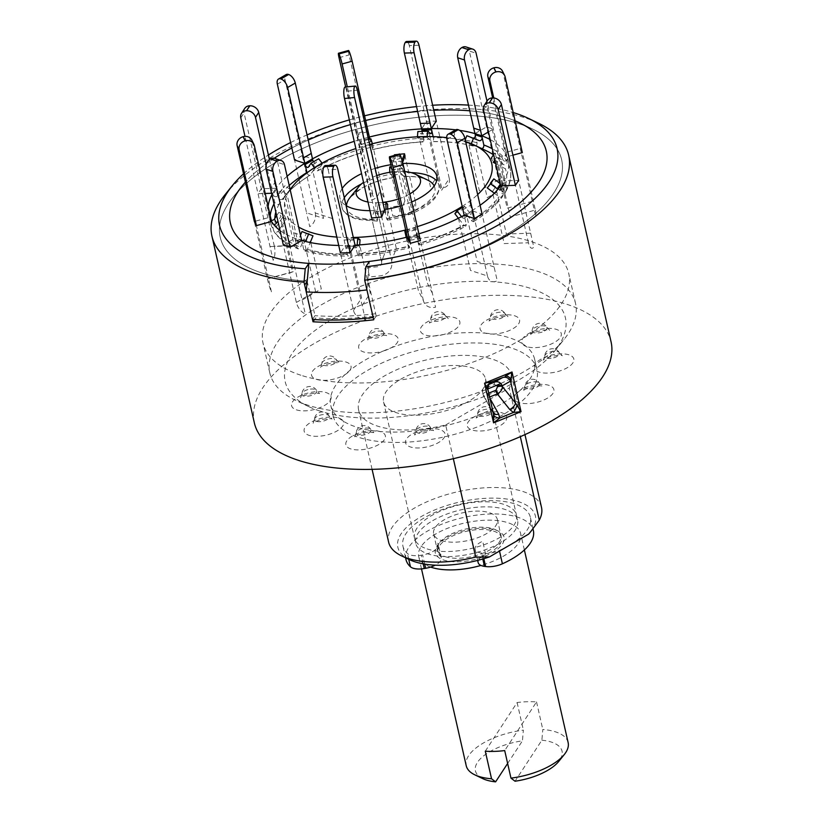 <?xml version="1.0" encoding="UTF-8"?>
<svg xmlns="http://www.w3.org/2000/svg" width="823" height="823" viewBox="0 0 823 823"><rect width="100%" height="100%" fill="white"/><g stroke="black" fill="none" stroke-linecap="round" stroke-linejoin="round"><path stroke-width="0.62" stroke-dasharray="4.12 3.09" d="M274.213 158.273A161.997 69.996 -12.8 0 0 245.408 182.12A161.997 69.996 167.2 0 1 274.213 158.273M307.133 281.332L307.144 281.219A175.062 75.644 167.2 0 1 233.074 197.232A175.062 75.644 167.2 0 1 277.269 161.514A175.062 75.644 167.2 0 1 532.759 129.139A175.062 75.644 167.2 0 1 504.612 235.532A175.062 75.644 167.2 0 1 367.84 279.244L366.924 289.933M290.169 189.671A106.044 45.821 -12.8 0 0 298.667 227.076M336.823 237.075A106.044 45.821 -12.8 0 0 353.314 237.477M405.688 229.967A106.044 45.821 -12.8 0 0 417.261 226.654M306.917 172.521C307.874 174.918 308.964 175.772 310.189 175.083L312.822 171.163L316.639 168.828L320.497 166.709L317.585 170.886C330.918 163.602 345.938 157.491 362.624 152.533L362.634 149.539L372.675 146.782L372.665 149.776C389.67 145.476 406.439 142.863 422.981 141.947L419.679 139.468L429.39 139.159L432.672 141.638C448.71 141.505 462.608 143.099 474.377 146.401L468.668 143.665L481.836 148.644M271.569 193.261L272.701 193.22L274.789 202.417C275.931 204.649 277.433 205.143 279.306 203.898L283.596 198.559L286.836 193.6L282.556 198.94C280.684 200.184 279.182 199.691 278.03 197.448L275.942 188.261L261.272 188.734L258.031 193.703L265.212 193.467M279.686 229L282.762 224.391L280.725 220.245L276.25 226.953C274.316 228.732 272.763 228.588 271.6 226.51L269.512 217.313L254.348 221.48L267.403 278.925A10.452 0.967 -105.4 0 0 271.528 292.258L256.395 225.625M268.144 206.408A122.802 53.063 -12.8 0 0 268.576 214.247A122.802 53.063 -12.8 0 0 269.512 217.313L271.549 221.459L273.637 230.646C274.81 232.734 276.353 232.878 278.297 231.098L279.162 229.792M280.015 230.45A122.802 53.063 -12.8 0 0 294.912 238.258L301.691 240.47L303.78 249.667L304.942 251.046L307.257 249.75L310.569 241.715L303.78 239.503L300.302 247.816L298.44 248.885L297.021 247.569L294.912 238.258L283.328 244.997L296.373 302.442A10.452 5.524 -120.2 0 0 305.251 313.841L290.108 247.209M338.726 245.449A122.802 53.063 -12.8 0 0 345.341 245.48L355.052 245.172L357.964 255.727L358.777 254.646L359.558 245.912L349.837 246.221L349.117 254.719L348.355 256.046L347.491 254.914L345.341 245.48L340.434 252.98L353.489 310.425A10.452 8.6 -146.8 0 0 365.289 319.303L350.145 252.671M406.171 237.322L418.331 290.385L423.434 300.745A10.452 9.372 153.7 0 0 435.552 307.185L420.419 240.542L417.333 234.288L419.421 243.474C419.802 245.47 419.627 245.419 418.917 243.33L416.592 235.841L406.562 238.598L408.877 246.087C409.597 248.176 409.761 248.227 409.381 246.231L407.292 237.045L407.755 239.76L406.778 237.178M458.401 218.239L470.509 270.458L487.473 275.983A10.452 7.633 108 0 0 497.226 280.715L482.093 214.083L471.836 210.739L473.935 219.967L473.276 221.737L471.569 220.821L466.404 214.217L458.74 218.671L464.11 225.502L465.777 226.14L466.332 224.895L464.45 216.439A2.613 1.379 59.8 0 1 464.069 218.146A2.613 1.379 59.8 0 1 461.919 217.118L461.528 216.624M376.769 175.618A32.889 14.207 -12.8 0 0 366.976 180.083A32.889 14.207 -12.8 0 0 363.54 182.315M368.004 202.005A32.889 14.207 -12.8 0 0 382.839 202.335M398.63 198.888A32.889 14.207 -12.8 0 0 409.689 193.991A32.889 14.207 -12.8 0 0 409.823 193.909M369.98 210.667A49.647 21.449 -12.8 0 0 374.486 210.554L377.294 221.13L377.634 211.665L387.705 210.657L387.582 219.936L386.707 218.98L384.557 209.556M342.193 188.539A49.647 21.449 -12.8 0 0 339.92 198.034A49.647 21.449 -12.8 0 0 346.072 205.616M297 247.456A122.802 53.063 -12.8 0 1 273.637 230.646L273.894 231.284C278.369 238.577 286.425 244.41 298.049 248.803M269.43 159.518L274.717 182.799L271.467 187.757L272.701 193.22A122.802 53.063 -12.8 0 0 271.899 194.691M270.232 215.595A122.802 53.063 -12.8 0 0 270.664 223.434L271.6 226.51A122.802 53.063 -12.8 0 1 270.664 223.434L268.576 214.247M421.901 130.168L423.701 138.099C423.999 140.682 423.66 141.926 422.683 141.844A118.347 51.139 -12.8 0 0 372.696 149.611L369.373 137.029L366.286 130.775L356.246 133.532L359.332 139.787L362.665 152.368A118.347 51.139 -12.8 0 0 317.853 170.628C316.629 171.318 315.538 170.464 314.581 168.057L312.493 158.87L302.247 155.537L294.572 159.991L306.588 212.838L323.552 218.362L312.822 171.163L314.859 168.149L314.479 167.655M366.842 131.927L358.098 134.334L359.332 139.787A122.802 53.063 -12.8 0 0 354.229 141.34M475.252 134.838L477.052 142.791C477.073 145.342 476.106 146.515 474.151 146.319A118.347 51.139 -12.8 0 0 432.394 141.525C433.371 141.607 433.711 140.363 433.412 137.78L433.155 136.649M459.553 130.353A122.802 53.063 -12.8 0 0 455.685 129.839M493.779 97.947L505.898 151.298L503.861 147.152L507.205 161.802C507.061 164.24 505.754 165.176 503.285 164.61L496.475 160.989L498.512 165.135L510.281 216.922L535.361 210.04L522.317 152.594L520.27 148.449L505.116 152.615A122.802 53.063 -12.8 0 0 490.199 139.571M495.662 163.623L505.322 168.746C507.801 169.322 509.108 168.386 509.242 165.948L507.153 156.751L512.914 155.177M499.468 180.35L502.709 175.392L505.867 191.461L504.674 192.345L503.038 192.222L495.641 186.811L492.391 191.78L504.16 243.567L528.438 242.785A10.452 3.848 88.1 0 0 533.777 247.013L518.634 180.371L503.964 180.854A122.802 53.063 -12.8 0 0 508.089 159.827A122.802 53.063 -12.8 0 0 507.153 156.751L507.441 157.995A2.613 2.346 -26.3 0 1 503.522 160.794L496.701 157.183L494.664 153.037L501.474 156.658A2.613 2.346 -26.3 0 0 505.394 153.85L507.153 156.751L505.898 151.298M494.345 193.251L499.52 197.067L501.166 197.355L502.472 196.646L502.853 195.257L501.001 187.047A2.613 2.15 33.2 0 1 498.008 189.249M462.917 209.742L470.581 205.277L471.836 210.739A122.802 53.063 -12.8 0 0 480.087 205.277M406.048 231.572L416.088 228.825L417.333 234.288A122.802 53.063 -12.8 0 0 418.886 233.825M466.26 224.391A122.802 53.063 -12.8 0 1 419.421 243.474C419.802 245.47 419.627 245.419 418.917 243.33A118.347 51.139 -12.8 0 0 463.73 225.07M358.9 253.865A118.347 51.139 -12.8 0 0 408.877 246.087C409.597 248.176 409.761 248.227 409.381 246.231A122.802 53.063 -12.8 0 1 357.141 254.358M402.9 163.479A49.647 21.449 -12.8 0 0 402.18 163.52L404.268 172.707C404.659 175.289 404.515 176.523 403.836 176.42L401.686 174.116L391.625 175.114L393.764 177.429C394.443 177.531 394.587 176.297 394.196 173.715L392.108 164.518A49.647 21.449 -12.8 0 0 390.863 164.713M375.123 168.386A49.647 21.449 -12.8 0 0 361.564 173.653M393.764 177.429L393.991 177.542C381.461 179.548 370.525 183.21 361.194 188.539L350.042 197.52A45.183 19.526 -12.8 0 1 361.451 188.302A45.183 19.526 -12.8 0 1 393.764 177.429M400.256 206.079A49.647 21.449 -12.8 0 0 411.654 201.974M404.042 176.534L403.836 176.42A45.183 19.526 -12.8 0 1 427.394 179.939C425.038 178.725 418.475 176.112 404.042 176.534M404.741 171.554A32.889 14.207 -12.8 0 0 392.489 171.894M377.634 211.665L386.224 249.472L381.563 261.652L371.636 217.992L381.563 261.652L386.224 249.472L377.634 211.665L377.541 205.133L375.802 203.24L375.936 211.676A2.634 0.658 -95.7 0 1 375.494 213.517A2.634 0.658 -95.7 0 1 374.763 212.128L347.296 91.199L357.357 90.201M374.486 210.554L371.636 217.992M415.461 202.036A13.065 11.316 -159.1 0 1 405.492 214.772L392.9 216.027L390.812 206.84L400.883 205.832A5.226 4.527 -159.1 0 0 404.875 200.74L400.215 212.92L391.625 175.114L389.783 173.128L399.855 172.13L401.686 174.116L410.8 214.217L415.461 202.036L405.019 156.082L394.958 157.08L392.108 164.518M402.18 163.52L402.612 162.368M462.166 206.429A106.044 45.821 -12.8 0 0 477.659 194.578M465.633 141.638A106.044 45.821 -12.8 0 0 446.704 137.667M369.692 144.447A106.044 45.821 -12.8 0 0 355.865 148.552M290.118 189.455L284.069 196.975C290.025 189.568 298.646 182.346 309.942 175.32L310.189 175.083A118.347 51.139 -12.8 0 0 284.069 196.975A118.347 51.139 -12.8 0 0 282.556 198.94M287.124 176.266A122.802 53.063 -12.8 0 0 275.942 188.261L276.23 189.496A2.613 2.15 -146.8 0 0 280.746 190.987L285.036 185.648L277.495 195.956A2.613 2.15 -146.8 0 1 272.979 194.454L272.701 193.22L275.942 188.261L274.717 182.799M515.105 120.847A161.997 69.996 -12.8 0 0 469.779 110.817A161.997 69.996 167.2 0 1 515.105 120.847M433.772 110.272A161.997 69.996 -12.8 0 0 417.642 111.465A161.997 69.996 167.2 0 1 433.772 110.272M365.618 120.497A161.997 69.996 -12.8 0 0 350.423 124.602A161.997 69.996 167.2 0 1 365.618 120.497M308.224 140.023A161.997 69.996 -12.8 0 0 291.846 147.975A161.997 69.996 167.2 0 1 308.224 140.023M427.147 136.556L427.086 137.328L429.39 139.159L441.159 190.946L449.276 178.529L436.231 121.084L426.52 121.403L421.613 128.902M488.461 131.917L493.337 129.077L486.558 126.865L474.964 133.604M307.205 281.219A175.062 75.644 167.2 0 1 307.144 281.219L314.972 315.682L312.493 319.478L314.972 315.682A175.062 75.644 -12.8 0 0 375.669 313.717L373.189 317.503M528.438 242.785L515.393 185.34M502.709 175.392L486.722 105.025A7.839 6.45 33.2 0 1 487.453 100.499M500.723 185.813L503.964 180.854L504.252 182.089A2.613 2.15 33.2 0 1 500.466 183.848L500.219 183.663M530.65 233.218L506.361 234.01L495.641 186.811L490.539 182.984L487.288 187.942M381.563 261.652A5.226 4.527 20.9 0 1 377.572 266.745L367.5 267.753L369.589 276.94L379.66 275.942A15.678 13.579 20.9 0 0 391.625 260.644L381.707 216.994M345.115 87.053A7.839 1.965 -95.7 0 1 347.296 91.199M384.506 209.68L384.835 211.13A2.634 0.658 -95.7 0 0 385.565 212.519A2.634 0.658 -95.7 0 0 386.008 210.667L385.987 209.33M387.674 209.042L396.295 248.464L391.625 260.644M382.88 202.54L375.802 203.24M387.602 204.125L377.541 205.133M399.855 172.13L399.752 165.979L391.337 166.812M389.783 173.128L389.773 172.285M402.025 160.248L401.706 161.092L391.635 162.09L394.166 155.485M398.003 154.426L399.834 154.24M391.635 162.09L392.489 165.834A2.634 0.658 -95.7 0 1 392.273 169.682A2.634 0.658 -95.7 0 1 392.057 169.569L389.691 166.976M401.706 161.092L402.55 164.837A2.634 0.658 -95.7 0 1 402.344 168.684A2.634 0.658 -95.7 0 1 402.128 168.561L392.057 169.569M399.752 165.979L402.128 168.561M404.875 200.74L394.433 154.786M535.361 210.04A10.452 0.967 74.6 0 1 535.413 215.081L503.048 72.619L505.085 76.765M502.544 71.22A7.839 7.037 -26.3 0 1 503.048 72.619M503.861 147.152L492.668 97.886M532.275 201.296L507.194 208.188L496.475 160.989L491.228 158.211L493.265 162.357M493.615 154.621L494.664 153.037M494.839 159.991L496.701 157.183M471.291 143.696L475.447 145.877L487.216 197.664L506.392 186.523A10.452 5.524 59.8 0 1 501.691 193.498L469.326 51.036L476.116 53.248M506.392 186.523L487 101.178M466.003 46.932A7.839 5.73 -72 0 1 469.326 51.036M474.058 138.12A2.613 1.913 -72 0 1 472.515 138.439A2.613 1.913 -72 0 1 472.34 138.367L466.857 135.713M498.563 179.712L479.387 190.854L468.668 143.665L464.45 141.618L465.201 139.766M471.229 143.83L464.45 141.618M449.276 178.529A10.452 8.6 33.2 0 1 441.653 188.035L409.288 45.574L419 45.265M406.603 41.469A7.839 2.891 -91.9 0 1 407.971 42.323M408.013 42.374A7.839 2.891 -91.9 0 1 409.288 45.574M422.045 131.382A2.613 0.967 -91.9 0 1 421.16 133.995A2.613 0.967 -91.9 0 1 420.872 133.892L417.878 131.515M438.525 174.25L430.398 186.667L419.679 139.468L417.374 137.647L417.436 136.813M427.086 137.328L417.374 137.647M372.387 143.747L384.444 198.569L379.331 188.22A10.452 9.372 -26.3 0 1 371.389 200.164L345.681 87.001M379.331 188.22L349.055 54.946A7.839 0.73 74.6 0 1 348.51 50.491M368.56 139.468L360.834 141.587L360.813 144.581L359.61 141.021L359.332 139.787L368.087 137.379M369.856 139.108L370.854 141.823L370.864 138.83M358.098 134.334L347.306 86.837M368.251 186.379L373.364 196.728L360.834 141.587M372.654 144.601L362.624 147.358M322.091 163.129L322.534 163.695L320.497 166.709L332.266 218.496L315.291 212.972L285.015 79.708A7.839 4.146 59.8 0 1 284.871 76.673M315.291 212.972A10.452 7.633 -72 0 1 309.715 226.623L306.588 212.838M284.892 76.59A7.839 4.146 59.8 0 1 286.167 74.584M313.542 161.75A2.613 1.379 -120.2 0 0 315.795 162.923A2.613 1.379 -120.2 0 0 316.042 162.676L318.686 158.757M322.534 163.695L314.859 168.149M270.037 246.55L294.315 245.758L283.596 198.559L290.138 189.485L286.836 193.6L298.605 245.388L274.326 246.18A10.452 3.848 -91.9 0 1 273.164 260.335L244.997 136.371M274.326 246.18L244.05 112.905A7.839 6.45 33.2 0 1 244.77 108.379M271.467 187.757L266.22 164.672M286.888 194.454L281.785 190.617M290.128 189.475L285.036 185.648M251.797 140.085A7.839 7.037 -26.3 0 1 252.291 141.484L254.338 145.63M276.662 215.677L278.915 212.293L280.962 216.439L277.886 221.048M252.291 141.484L269.79 218.558A2.613 2.346 153.7 0 0 271.251 220.132M271.549 221.459L271.837 222.694A2.613 2.346 153.7 0 0 273.596 224.36M268.401 278.472L293.482 271.58L282.762 224.391L286.198 219.227L280.962 216.439M267.403 278.925L292.484 272.032L280.725 220.245L284.161 215.081L278.915 212.293M284.161 215.081L286.198 219.227M274.368 158.314A7.839 5.73 -72 0 1 277.69 162.429L284.48 164.641M277.69 162.429L295.19 239.503A2.613 1.913 108 0 0 296.301 240.872A2.613 1.913 108 0 0 298.842 239.226L300.498 235.152M301.691 240.47L301.979 241.705A2.613 1.913 108 0 0 303.09 243.083A2.613 1.913 108 0 0 305.59 241.499M302.113 300.056L321.289 288.914L310.569 241.715M296.373 302.442L315.548 291.301L303.78 239.503L306.197 233.609L301.979 231.551M306.197 233.609L312.987 235.82M325.435 165.536A7.839 2.891 -91.9 0 1 326.803 166.39M326.844 166.452A7.839 2.891 -91.9 0 1 328.12 169.651L337.831 169.332M328.12 169.651L345.629 246.715A2.613 0.967 88.1 0 0 346.524 248.093A2.613 0.967 88.1 0 0 347.378 246.221L348.036 238.269L353.458 238.094M355.052 245.172L355.341 246.406A2.613 0.967 88.1 0 0 356.236 247.774A2.613 0.967 88.1 0 0 357.089 245.912L357.161 245.048M362.151 305.518L370.278 293.101L359.641 244.873M353.489 310.425L361.606 298.019L349.837 246.221L350.341 240.1L348.036 238.269M350.341 240.1L360.052 239.791M423.434 300.745L410.379 243.299M416.088 228.825L400.101 158.448A7.839 0.73 74.6 0 1 399.464 154.889M399.453 154.837A7.839 0.73 74.6 0 1 399.556 154.004M405.78 230.368L414.792 227.889L417.107 235.378L417.796 237.003L417.333 234.288L407.292 237.045M432.425 293.389L427.312 283.04L414.792 227.889M404.772 232.837L414.813 230.08M487.473 275.983L474.418 218.537M470.581 205.277L454.594 134.91A7.839 4.146 59.8 0 1 454.461 131.886M454.471 131.793A7.839 4.146 59.8 0 1 455.747 129.797M462.413 207.53L464.604 206.264L469.583 212.663A2.613 1.379 59.8 0 0 471.733 213.692A2.613 1.379 59.8 0 0 472.114 211.984L471.836 210.739L464.172 215.204M494.098 266.93L477.134 261.405L466.404 214.217L462.567 209.289L464.604 206.264M454.903 213.743L462.567 209.289M568.127 742.552A52.261 22.581 -12.8 0 0 555.515 731.842A52.261 22.581 -12.8 0 0 542.799 729.487L541.873 740.196L515.033 781.222M430.594 567.078A52.261 22.581 167.2 0 1 418.712 556.605A52.261 22.581 167.2 0 1 449.204 527.656A52.261 22.581 167.2 0 1 508.007 522.739A52.261 22.581 167.2 0 1 520.63 533.458A52.261 22.581 167.2 0 1 480.961 565.442M482.762 778.63A44.421 19.196 167.2 0 1 481.167 758.014A44.421 19.196 167.2 0 1 522.44 740.834L523.377 730.124A52.261 22.581 -12.8 0 0 466.219 765.709M541.873 740.196A44.421 19.196 167.2 0 1 558.796 761.357M495.549 529.991A35.276 15.246 167.2 0 1 492.576 552.49A35.276 15.246 167.2 0 1 443.782 560.072A35.276 15.246 167.2 0 1 446.766 537.573A35.276 15.246 167.2 0 1 495.549 529.991M485.282 751.193L517.111 702.544A52.261 22.581 167.2 0 1 536.534 701.916L504.705 750.566M507.637 763.466L522.44 740.834M517.111 702.544L523.377 730.124M536.534 701.916L542.799 729.487M441.529 540.577A32.663 14.114 -12.8 0 0 478.276 537.512A32.663 14.114 -12.8 0 0 497.339 519.416A32.663 14.114 -12.8 0 0 489.459 512.719A32.663 14.114 -12.8 0 0 452.701 515.784A32.663 14.114 -12.8 0 0 433.639 533.89A32.663 14.114 -12.8 0 0 441.529 540.577M445.181 556.667A32.663 14.114 -12.8 0 0 481.939 553.591A32.663 14.114 -12.8 0 0 500.991 535.495A32.663 14.114 -12.8 0 0 493.111 528.808A32.663 14.114 -12.8 0 0 456.354 531.874A32.663 14.114 -12.8 0 0 437.301 549.97A32.663 14.114 -12.8 0 0 445.181 556.667M427.147 548.941A52.261 22.581 -12.8 0 0 499.427 537.697A52.261 22.581 -12.8 0 0 503.841 504.365A52.261 22.581 -12.8 0 0 431.561 515.599A52.261 22.581 -12.8 0 0 427.147 548.941M500.785 383.467A156.771 67.743 -12.8 0 0 564.064 339.395A156.771 67.743 -12.8 0 0 575.555 303.502A156.771 67.743 -12.8 0 0 537.717 271.364A156.771 67.743 -12.8 0 0 361.297 286.095A156.771 67.743 -12.8 0 0 269.81 372.963A156.771 67.743 -12.8 0 0 295.683 400.369A156.771 67.743 -12.8 0 0 307.648 405.101A156.771 67.743 -12.8 0 0 487.813 388.919M300.858 375.226A156.771 67.743 167.2 0 1 263.021 343.088A156.771 67.743 167.2 0 1 354.507 256.22A156.771 67.743 167.2 0 1 530.928 241.489A156.771 67.743 167.2 0 1 568.775 273.627A156.771 67.743 167.2 0 1 477.289 360.495A156.771 67.743 167.2 0 1 300.858 375.226M319.849 411.016A143.706 62.095 167.2 0 1 308.882 406.675A143.706 62.095 167.2 0 1 338.85 315.518A143.706 62.095 167.2 0 1 530.742 288.42A143.706 62.095 167.2 0 1 554.887 350.783A143.706 62.095 167.2 0 1 319.849 411.016M478.142 562.593A15.678 6.769 167.2 0 1 485.724 554.548A32.663 14.114 -12.8 0 0 497.997 533.15A32.663 14.114 -12.8 0 0 455.993 534.518A32.663 14.114 -12.8 0 0 440.182 556.029A15.678 6.769 167.2 0 1 441.323 557.84A15.678 6.769 167.2 0 1 440.603 560.833A15.678 6.769 167.2 0 1 435.233 565.164M440.182 556.029L437.157 542.707A15.678 6.769 167.2 0 1 438.299 544.507A15.678 6.769 167.2 0 1 437.579 547.511A15.678 6.769 167.2 0 1 422.652 554.959L421.253 555.206A15.678 6.769 167.2 0 1 407.406 553.457A65.326 28.229 167.2 0 1 402.941 546.174A65.326 28.229 167.2 0 1 405.934 533.674A65.326 28.229 167.2 0 1 473.822 501.763A65.326 28.229 167.2 0 1 530.341 517.235A65.326 28.229 167.2 0 1 527.337 529.734A65.326 28.229 167.2 0 1 509.272 545.382M405.965 559.506A65.326 28.229 167.2 0 1 408.969 547.007A65.326 28.229 167.2 0 1 476.846 515.095A65.326 28.229 167.2 0 1 533.366 530.557M508.84 545.639A65.326 28.229 167.2 0 1 499.376 550.464A15.678 6.769 167.2 0 1 482.587 553.21L481.445 553.046A15.678 6.769 167.2 0 1 475.118 549.27A15.678 6.769 167.2 0 1 482.7 541.225L485.724 554.548M254.348 422.868A182.901 79.029 167.2 0 1 313.944 343.685A182.901 79.029 167.2 0 1 498.224 295.282A182.901 79.029 167.2 0 1 611.057 341.823M225.358 194.31A182.901 79.029 167.2 0 1 271.528 157.008A182.901 79.029 167.2 0 1 538.458 123.183M483.08 394.464L482.906 393.682L488.008 390.308L492.987 412.22A6.533 3.508 150.9 0 0 493.234 413.259L483.08 394.464L483.513 395.812L489.253 397.18L489.963 398.455M483.513 395.812L493.234 413.259A6.533 3.508 150.9 0 0 493.244 413.259A6.533 3.508 150.9 0 0 493.378 413.465M488.008 390.308A6.533 6.317 -123.4 0 1 490.364 382.716L486.568 385.359A3.92 1.265 -112.2 0 0 486.393 387.726L484.942 391.943L487.72 393.579A3.92 1.265 -112.2 0 0 489.253 397.18L489.644 397.025M482.906 393.682C482.103 390.287 483.07 387.643 485.807 385.73M502.925 414.782A104.511 45.162 167.2 0 1 397.622 442.435A104.511 45.162 167.2 0 1 333.14 415.841A104.511 45.162 167.2 0 1 367.192 370.597A104.511 45.162 167.2 0 1 472.495 342.934A104.511 45.162 167.2 0 1 536.977 369.537A104.511 45.162 167.2 0 1 502.925 414.782M500.569 404.443A104.511 45.162 167.2 0 1 482.432 413.537A104.511 45.162 167.2 0 1 474.295 416.85A104.511 45.162 167.2 0 1 431.015 428.742A104.511 45.162 167.2 0 1 421.932 430.151A104.511 45.162 167.2 0 1 380.041 431.509A104.511 45.162 167.2 0 1 372.459 430.645A104.511 45.162 167.2 0 1 343.181 421.109A104.511 45.162 167.2 0 1 339.127 418.187A104.511 45.162 167.2 0 1 330.795 405.502A104.511 45.162 167.2 0 1 330.311 400.328A104.511 45.162 167.2 0 1 330.867 396.141A104.511 45.162 167.2 0 1 344.878 374.722A104.511 45.162 167.2 0 1 349.898 370.391A104.511 45.162 167.2 0 1 364.836 360.258A104.511 45.162 167.2 0 1 382.973 351.164A20.236 8.744 -12.8 0 0 391.12 347.841A104.511 45.162 167.2 0 1 434.4 335.959A20.236 8.744 -12.8 0 0 443.484 334.539A104.511 45.162 167.2 0 1 485.364 333.181A20.236 8.744 -12.8 0 0 492.956 334.056A104.511 45.162 167.2 0 1 522.224 343.582A20.236 8.744 -12.8 0 0 526.288 346.504A104.511 45.162 167.2 0 1 534.621 359.198A104.511 45.162 167.2 0 1 535.094 364.373A20.236 8.744 -12.8 0 0 534.549 368.56A104.511 45.162 167.2 0 1 520.537 389.979A20.236 8.744 -12.8 0 0 515.517 394.31A104.511 45.162 167.2 0 1 500.569 404.443M541.513 507.441A78.38 33.866 -12.8 0 0 493.152 487.504A78.38 33.866 -12.8 0 0 414.175 508.244A78.38 33.866 -12.8 0 0 388.631 542.182M453.339 458.689L445.675 424.977A78.38 33.866 167.2 0 1 358.622 410.049A78.38 33.866 167.2 0 1 384.156 376.121A78.38 33.866 167.2 0 1 463.133 355.371A78.38 33.866 167.2 0 1 511.495 375.319A78.38 33.866 167.2 0 1 509.262 388.014L520.321 436.674M409.494 559.661A70.552 30.482 167.2 0 1 420.831 516.793A70.552 30.482 167.2 0 1 507.03 499.067A70.552 30.482 167.2 0 1 530.259 532.224M432.703 520.661A52.261 22.581 167.2 0 1 485.354 506.834A52.261 22.581 167.2 0 1 517.595 520.126A52.261 22.581 167.2 0 1 500.569 542.748A52.261 22.581 167.2 0 1 447.918 556.585A52.261 22.581 167.2 0 1 415.677 543.283A52.261 22.581 167.2 0 1 432.703 520.661M400.595 379.31A52.261 22.581 167.2 0 1 453.247 365.484A52.261 22.581 167.2 0 1 485.488 378.775A52.261 22.581 167.2 0 1 468.462 401.408A52.261 22.581 167.2 0 1 415.81 415.234A52.261 22.581 167.2 0 1 383.569 401.933A52.261 22.581 167.2 0 1 400.595 379.31M529.806 388.981A7.592 3.282 -12.8 0 0 539.219 385.143A7.592 3.282 -12.8 0 0 539.415 383.312L539.415 383.312A7.592 3.282 -12.8 0 0 534.518 381.769A7.592 3.282 -12.8 0 0 525.115 385.606A7.592 3.282 -12.8 0 0 524.724 386.645A7.592 3.282 -12.8 0 0 529.806 388.981M553.612 357.861A7.592 3.282 -12.8 0 0 559.414 352.851A7.592 3.282 -12.8 0 0 559.383 352.789L559.383 352.789A7.592 3.282 -12.8 0 0 550.649 351.843A7.592 3.282 -12.8 0 0 544.692 356.122L544.692 356.122A7.592 3.282 -12.8 0 0 544.847 356.853A7.592 3.282 -12.8 0 0 553.612 357.861M544.497 330.99A7.592 3.282 -12.8 0 0 546.832 327.328A7.592 3.282 -12.8 0 0 545.145 326.155A7.592 3.282 -12.8 0 0 534.641 327.78A7.592 3.282 -12.8 0 0 532.142 330.661A7.592 3.282 -12.8 0 0 534.004 332.626A7.592 3.282 -12.8 0 0 544.497 330.99M504.911 315.579A7.592 3.282 -12.8 0 0 505.106 313.748A7.592 3.282 -12.8 0 0 500.219 312.205A7.592 3.282 -12.8 0 0 490.806 316.032A7.592 3.282 -12.8 0 0 490.426 317.081A7.592 3.282 -12.8 0 0 495.497 319.417A7.592 3.282 -12.8 0 0 504.911 315.579M445.449 315.744A7.592 3.282 -12.8 0 0 445.418 315.682A7.592 3.282 -12.8 0 0 436.674 314.736A7.592 3.282 -12.8 0 0 430.727 319.015A7.592 3.282 -12.8 0 0 430.871 319.746A7.592 3.282 -12.8 0 0 439.647 320.754A7.592 3.282 -12.8 0 0 445.449 315.744M382.047 331.453A7.592 3.282 -12.8 0 0 371.543 333.078A7.592 3.282 -12.8 0 0 369.043 335.959A7.592 3.282 -12.8 0 0 370.906 337.924A7.592 3.282 -12.8 0 0 381.399 336.288A7.592 3.282 -12.8 0 0 383.734 332.626A7.592 3.282 -12.8 0 0 382.047 331.453M331.69 358.489A7.592 3.282 -12.8 0 0 322.277 362.315A7.592 3.282 -12.8 0 0 321.896 363.365A7.592 3.282 -12.8 0 0 326.978 365.7A7.592 3.282 -12.8 0 0 336.391 361.863A7.592 3.282 -12.8 0 0 336.586 360.021L336.586 360.021A7.592 3.282 -12.8 0 0 331.69 358.489M307.884 389.598A7.592 3.282 -12.8 0 0 301.928 393.888L301.928 393.888A7.592 3.282 -12.8 0 0 302.082 394.608A7.592 3.282 -12.8 0 0 310.847 395.616A7.592 3.282 -12.8 0 0 316.649 390.606A7.592 3.282 -12.8 0 0 316.618 390.544L316.618 390.544A7.592 3.282 -12.8 0 0 307.884 389.598M316.999 416.469A7.592 3.282 -12.8 0 0 314.489 419.349A7.592 3.282 -12.8 0 0 316.351 421.314A7.592 3.282 -12.8 0 0 326.854 419.679A7.592 3.282 -12.8 0 0 329.179 416.006A7.592 3.282 -12.8 0 0 327.492 414.833A7.592 3.282 -12.8 0 0 316.999 416.469M356.585 431.88A7.592 3.282 -12.8 0 0 356.205 432.929A7.592 3.282 -12.8 0 0 361.276 435.264A7.592 3.282 -12.8 0 0 370.689 431.427A7.592 3.282 -12.8 0 0 370.895 429.596A7.592 3.282 -12.8 0 0 365.998 428.053A7.592 3.282 -12.8 0 0 356.585 431.88M416.047 431.715A7.592 3.282 -12.8 0 0 424.822 432.723A7.592 3.282 -12.8 0 0 430.624 427.713A7.592 3.282 -12.8 0 0 430.594 427.651A7.592 3.282 -12.8 0 0 421.86 426.705A7.592 3.282 -12.8 0 0 415.903 430.985A7.592 3.282 -12.8 0 0 416.047 431.715M479.449 416.016A7.592 3.282 -12.8 0 0 489.952 414.381A7.592 3.282 -12.8 0 0 492.277 410.708A7.592 3.282 -12.8 0 0 490.59 409.535A7.592 3.282 -12.8 0 0 480.097 411.171A7.592 3.282 -12.8 0 0 477.587 414.051A7.592 3.282 -12.8 0 0 479.449 416.016M243.515 173.818A173.077 74.79 167.2 0 1 268.411 155.012M290.612 142.544A173.077 74.79 167.2 0 1 307.061 134.921M349.353 119.891A173.077 74.79 167.2 0 1 364.548 115.817M416.541 106.609A173.077 74.79 167.2 0 1 432.631 105.251M468.482 105.107A173.077 74.79 167.2 0 1 513.213 112.545M304.664 285.005L307.144 281.219A175.062 75.644 167.2 0 1 233.074 197.232A175.062 75.644 167.2 0 1 277.269 161.514A175.062 75.644 167.2 0 1 532.759 129.139A175.062 75.644 167.2 0 1 504.612 235.532A175.062 75.644 167.2 0 1 367.84 279.244L369.362 261.436M373.714 319.797L376.193 316.011A175.062 75.644 167.2 0 1 315.559 317.987L314.479 319.591M376.193 316.011L367.84 279.244M482.432 413.537A20.236 8.744 -12.8 0 0 474.295 416.85A20.236 8.744 -12.8 0 0 473.842 417.117A20.236 8.744 -12.8 0 0 472.124 430.028A20.236 8.744 -12.8 0 0 500.127 425.666A20.236 8.744 -12.8 0 0 504.592 414.062A20.236 8.744 -12.8 0 0 482.432 413.537M431.015 428.742A20.236 8.744 -12.8 0 0 421.932 430.151A20.236 8.744 -12.8 0 0 421.345 430.316A20.236 8.744 -12.8 0 0 405.862 443.669A20.236 8.744 -12.8 0 0 429.256 446.354A20.236 8.744 -12.8 0 0 445.109 435.12A20.236 8.744 -12.8 0 0 431.015 428.742M380.041 431.509A20.236 8.744 -12.8 0 0 372.459 430.645A20.236 8.744 -12.8 0 0 371.893 430.655A20.236 8.744 -12.8 0 0 346.792 440.881A20.236 8.744 -12.8 0 0 359.312 449.883A20.236 8.744 -12.8 0 0 382.304 442.023A20.236 8.744 -12.8 0 0 380.041 431.509M343.181 421.109A20.236 8.744 -12.8 0 0 339.127 418.187A20.236 8.744 -12.8 0 0 338.737 418.053A20.236 8.744 -12.8 0 0 310.744 422.415A20.236 8.744 -12.8 0 0 309.026 435.326A20.236 8.744 -12.8 0 0 332.996 432.949A20.236 8.744 -12.8 0 0 343.181 421.109M330.311 400.328A20.236 8.744 -12.8 0 0 330.867 396.141A20.236 8.744 -12.8 0 0 330.753 395.894A20.236 8.744 -12.8 0 0 307.37 393.209A20.236 8.744 -12.8 0 0 291.887 406.562A20.236 8.744 -12.8 0 0 310.415 410.307A20.236 8.744 -12.8 0 0 330.311 400.328M344.878 374.722A20.236 8.744 -12.8 0 0 349.898 370.391A20.236 8.744 -12.8 0 0 350.094 370.093A20.236 8.744 -12.8 0 0 337.584 361.091A20.236 8.744 -12.8 0 0 312.483 371.317A20.236 8.744 -12.8 0 0 320.6 380.185A20.236 8.744 -12.8 0 0 344.878 374.722M445.675 424.977L509.262 388.014M382.973 351.164A104.511 45.162 167.2 0 1 391.12 347.841A20.236 8.744 -12.8 0 0 391.573 347.584A20.236 8.744 -12.8 0 0 393.281 334.673A20.236 8.744 -12.8 0 0 365.289 339.025A20.236 8.744 -12.8 0 0 360.824 350.629A20.236 8.744 -12.8 0 0 382.973 351.164M434.4 335.959A104.511 45.162 167.2 0 1 443.484 334.539A20.236 8.744 -12.8 0 0 444.07 334.385A20.236 8.744 -12.8 0 0 459.553 321.032A20.236 8.744 -12.8 0 0 436.159 318.347A20.236 8.744 -12.8 0 0 420.306 329.581A20.236 8.744 -12.8 0 0 434.4 335.959M485.364 333.181A104.511 45.162 167.2 0 1 492.956 334.056A20.236 8.744 -12.8 0 0 493.522 334.035A20.236 8.744 -12.8 0 0 518.624 323.809A20.236 8.744 -12.8 0 0 506.104 314.808A20.236 8.744 -12.8 0 0 483.111 322.667A20.236 8.744 -12.8 0 0 485.364 333.181M522.224 343.582A104.511 45.162 167.2 0 1 526.288 346.504A20.236 8.744 -12.8 0 0 526.679 346.637A20.236 8.744 -12.8 0 0 554.671 342.286A20.236 8.744 -12.8 0 0 556.379 329.375A20.236 8.744 -12.8 0 0 532.409 331.751A20.236 8.744 -12.8 0 0 522.224 343.582M535.094 364.373A104.511 45.162 167.2 0 1 534.549 368.56A20.236 8.744 -12.8 0 0 534.652 368.807A20.236 8.744 -12.8 0 0 558.045 371.492A20.236 8.744 -12.8 0 0 573.518 358.128A20.236 8.744 -12.8 0 0 555 354.384A20.236 8.744 -12.8 0 0 535.094 364.373M520.537 389.979A104.511 45.162 167.2 0 1 515.517 394.31A20.236 8.744 -12.8 0 0 515.311 394.598A20.236 8.744 -12.8 0 0 527.831 403.609A20.236 8.744 -12.8 0 0 552.933 393.384A20.236 8.744 -12.8 0 0 544.816 384.516A20.236 8.744 -12.8 0 0 520.537 389.979M486.393 387.726L494.469 384.434A3.92 1.265 67.8 0 1 494.644 382.067M279.306 203.898A118.347 51.139 -12.8 0 0 275.839 212.036M274.841 218.414A118.347 51.139 -12.8 0 0 276.25 226.953M278.297 231.098A118.347 51.139 -12.8 0 0 300.642 247.178M307.432 249.379A118.347 51.139 -12.8 0 0 349.189 254.173M346.514 205.873A45.183 19.526 -12.8 0 0 377.747 219.278M387.818 218.28A45.183 19.526 -12.8 0 0 420.131 207.406A45.183 19.526 -12.8 0 0 434.184 185.957M344.281 197.736A49.647 21.449 -12.8 0 0 342.008 207.221A49.647 21.449 -12.8 0 0 376.574 219.751M274.789 202.417A122.802 53.063 -12.8 0 0 273.987 203.878M361.42 148.973A122.802 53.063 -12.8 0 0 314.581 168.057M423.701 138.099A122.802 53.063 -12.8 0 0 371.461 146.216M477.052 142.791A122.802 53.063 -12.8 0 0 433.412 137.78M507.205 161.802A122.802 53.063 -12.8 0 0 492.288 148.757M503.285 164.61A118.347 51.139 -12.8 0 0 493.481 154.817M481.054 148.582L486.66 150.948A118.347 51.139 -12.8 0 0 480.941 148.531M506.052 190.041A122.802 53.063 -12.8 0 0 510.167 169.024A122.802 53.063 -12.8 0 0 509.242 165.948M502.277 191.8A118.347 51.139 -12.8 0 0 505.322 168.746M473.925 219.936A122.802 53.063 -12.8 0 0 502.812 195.01M471.394 220.615A118.347 51.139 -12.8 0 0 499.026 196.769M303.78 249.667A122.802 53.063 -12.8 0 0 347.429 254.677M394.196 173.715A49.647 21.449 -12.8 0 0 361.503 183.92M386.645 218.743A49.647 21.449 -12.8 0 0 438.834 185.226A49.647 21.449 -12.8 0 0 436.601 180.906M411.181 172.635A49.647 21.449 -12.8 0 0 404.268 172.707M289.212 185.463A122.802 53.063 -12.8 0 0 278.03 197.448M483.482 109.984L486.722 105.025M501.001 187.047L504.252 182.089M384.835 211.13L374.763 212.128M386.008 210.667L375.936 211.676M402.55 164.837L392.489 165.834M503.522 160.794L501.474 156.658M507.441 157.995L505.394 153.85M479.13 140.579L472.34 138.367M430.583 133.573L420.872 133.892M339.025 57.703L349.055 54.946M370.895 141.659L360.855 144.416M368.365 138.624L359.61 141.021M277.351 84.162L285.015 79.708M316.042 162.676L308.378 167.131M240.8 117.874L244.05 112.905M280.746 190.987L277.495 195.956M276.23 189.496L272.979 194.454M269.79 218.558L271.837 222.694M268.288 211.85L270.325 215.996M298.842 239.226L301.619 240.131M295.19 239.503L301.979 241.705M293.677 232.796L300.467 235.008M347.378 246.221L357.089 245.912M345.629 246.715L355.341 246.406M344.107 240.018L353.818 239.699M390.061 161.205L400.101 158.448M407.076 238.135L417.107 235.378M407.58 238.279L417.611 235.522M446.93 139.375L454.594 134.91M461.919 217.118L469.583 212.663M464.45 216.439L472.114 211.984M424.73 564.115L422.652 554.959M499.51 551.06L499.376 550.464M482.803 558.992L481.445 553.046M483.831 558.694L482.587 553.21M408.733 559.301L407.406 553.457M423.217 563.858L421.253 555.206M489.592 383.364L486.568 385.359L488.697 384.485M494.469 384.434L497.236 386.069M487.72 393.579L488.759 393.157M242.24 185.833L233.074 197.232L242.24 185.833M377.294 221.13L356.956 219.329L349.497 216.336C344.878 213.322 342.378 210.287 342.008 207.221L339.92 198.034M505.867 191.461C510.342 183.519 511.772 176.04 510.167 169.024L508.089 159.827M473.554 221.634C486.393 213.671 496.043 205.328 502.514 196.594M419.596 244.956C436.694 239.894 452.115 233.609 465.859 226.109M358.046 255.727C375 254.791 392.17 252.126 409.566 247.713M304.942 251.046C317.328 254.533 331.782 256.2 348.324 256.046M387.376 220.122C399.104 218.311 409.71 214.978 419.195 210.112C427.26 205.853 432.898 201.316 436.128 196.502C438.906 191.852 439.801 188.086 438.834 185.226L436.746 176.04M519.56 122.833L532.759 129.139L519.56 122.833M500.754 188.56L504.005 183.601M385.565 212.519L375.494 213.517M402.344 168.684L392.273 169.682M479.305 140.651L472.515 138.439M430.871 133.686L421.16 133.995M370.854 141.823L360.813 144.581M315.795 162.923L308.121 167.378M269.954 219.021L272.001 223.167M296.301 240.872L303.09 243.083M346.524 248.093L356.236 247.774M407.755 239.76L417.796 237.003M464.069 218.146L471.733 213.692M524.374 549.97L520.63 533.458M421.499 568.888L418.712 556.605M497.339 519.416L500.991 535.495M433.639 533.89L437.301 549.97M269.81 372.963L263.021 343.088M308.882 406.675L295.683 400.369M554.887 350.783L564.064 339.395M575.555 303.502L568.775 273.627M532.975 528.829L530.341 517.235M477.649 560.401L475.118 549.27M405.585 557.799L402.941 546.174M441.323 557.84L438.299 544.507M333.14 415.841L330.795 405.502M524.961 434.606L511.495 375.319M485.488 378.775L517.595 520.126M523.634 390.267L524.724 386.645A7.839 7.839 0 0 1 539.415 383.312L542.357 386.306C542.079 384.948 527.852 386.543 523.366 390.616L523.634 390.267M559.383 352.789A7.839 7.839 0 0 0 544.692 356.122L543.334 360.104C547.82 356.02 562.047 354.425 562.325 355.783L559.383 352.789M546.832 327.328L549.723 330.311C550.968 328.439 530.105 332.214 530.784 334.632L532.142 330.661A7.839 7.839 0 0 1 546.832 327.328M505.106 313.748L508.058 316.742L503.923 316.382C496.969 317.102 492.02 318.666 489.068 321.052L490.426 317.081A7.839 7.839 0 0 1 505.106 313.748M445.418 315.682L448.36 318.676C448.957 317.956 445.171 318.213 437.013 319.447L429.369 322.997L430.727 319.015A7.839 7.839 0 0 1 445.418 315.682M369.249 338.829C370.906 336.926 382.901 334.303 386.676 335.619L383.734 332.626A7.839 7.839 0 0 0 369.043 335.959L367.686 339.93L369.249 338.829M320.805 366.976L320.538 367.336C320.157 366.019 333.696 361.276 339.529 363.025L336.586 360.021A7.839 7.839 0 0 0 321.896 363.365L320.805 366.976M301.928 393.888L300.57 397.859C300.241 396.511 313.758 391.799 319.561 393.548L316.618 390.544A7.839 7.839 0 0 0 301.928 393.888M314.489 419.349L313.131 423.32C312.874 421.973 326.206 417.261 332.081 418.989L329.179 416.006A7.839 7.839 0 0 0 314.489 419.349M356.205 432.929L354.847 436.9C352.738 437.095 365.474 431.437 369.702 432.229L373.837 432.589L370.895 429.596A7.839 7.839 0 0 0 356.205 432.929M422.189 431.417L414.545 434.966L415.903 430.985A7.839 7.839 0 0 1 430.594 427.651L433.536 430.645C434.133 429.925 430.357 430.182 422.189 431.417M477.793 416.922L476.229 418.022L477.587 414.051A7.839 7.839 0 0 1 492.277 410.708L495.22 413.712C493.533 413.537 488.389 411.881 477.793 416.922M383.569 401.933L415.677 543.283M372.089 469.347L358.622 410.049M536.977 369.537L534.621 359.198"/><path stroke-width="1.23" d="M283.143 152.79A161.997 69.996 -12.8 0 0 274.213 158.273A161.997 69.996 167.2 0 1 283.143 152.79A161.997 69.996 167.2 0 1 291.846 147.975A161.997 69.996 -12.8 0 0 283.143 152.79M307.144 281.219L306.228 291.898A182.901 79.029 167.2 0 0 366.924 289.933L373.189 317.503A182.901 79.029 167.2 0 1 312.493 319.478L304.664 285.005L307.205 281.219L308.831 263.411A161.997 69.996 167.2 0 1 242.24 185.833A161.997 69.996 167.2 0 1 245.408 182.12A161.997 69.996 -12.8 0 0 242.24 185.833A161.997 69.996 -12.8 0 0 295.58 261.981A161.997 69.996 -12.8 0 0 493.522 221.284A161.997 69.996 -12.8 0 0 519.56 122.833A161.997 69.996 -12.8 0 0 515.105 120.847A161.997 69.996 167.2 0 1 519.56 122.833A161.997 69.996 167.2 0 1 493.522 221.284A161.997 69.996 167.2 0 1 369.362 261.436L365.854 266.806L364.712 280.18A182.901 79.029 167.2 0 0 509.056 234.339A182.901 79.029 167.2 0 0 568.652 155.146A182.901 79.029 167.2 0 0 538.458 123.183L528.541 118.44A173.077 74.79 167.2 0 1 500.723 223.63A173.077 74.79 167.2 0 1 365.854 266.806M355.865 148.552A106.044 45.821 -12.8 0 0 319.468 164.621A106.044 45.821 -12.8 0 0 292.7 186.245A106.044 45.821 -12.8 0 0 290.169 189.671M298.667 227.076A106.044 45.821 -12.8 0 0 336.823 237.075M353.314 237.477A106.044 45.821 -12.8 0 0 405.688 229.967M417.261 226.654A106.044 45.821 -12.8 0 0 457.187 209.453A106.044 45.821 -12.8 0 0 462.166 206.429M279.162 229.792L279.686 229M310.24 242.528L312.987 235.82L301.979 231.551L300.498 235.152M363.54 182.315A32.889 14.207 -12.8 0 0 358.674 186.79A32.889 14.207 -12.8 0 0 368.004 202.005M382.839 202.335A32.889 14.207 -12.8 0 0 398.63 198.888M361.564 173.653A49.647 21.449 -12.8 0 0 356.092 176.544A49.647 21.449 -12.8 0 0 342.193 188.539M346.072 205.616A49.647 21.449 -12.8 0 0 369.98 210.667M256.395 225.625L239.164 149.796L237.127 145.65L254.348 221.48L256.395 225.625L271.549 221.459A122.802 53.063 -12.8 0 0 280.015 230.45M271.899 194.691A122.802 53.063 -12.8 0 0 268.144 206.408M354.229 141.34A122.802 53.063 -12.8 0 0 312.493 158.87L312.781 160.104A2.613 1.379 -120.2 0 0 313.542 161.75M420.368 123.45L404.381 53.084A7.839 2.891 -91.9 0 1 405.245 42.467L414.957 42.148A7.839 2.891 88.1 0 0 414.092 52.765L430.079 123.131L420.368 123.45L421.613 128.902A122.802 53.063 -12.8 0 0 369.373 137.029L369.856 139.108M433.155 136.649L431.324 128.583L421.613 128.902L421.901 130.168M473.719 128.141L457.732 57.775A7.839 5.73 -72 0 1 461.919 47.539L468.699 49.75A7.839 5.73 108 0 0 464.511 59.986L480.498 130.353L473.719 128.141L474.964 133.604A122.802 53.063 -12.8 0 0 459.553 130.353M455.685 129.839A122.802 53.063 -12.8 0 0 431.324 128.583L436.231 121.084L419 45.265A7.839 2.891 88.1 0 0 416.315 41.15A7.839 2.891 88.1 0 0 414.998 42.086L405.286 42.405A7.839 2.891 -91.9 0 1 406.603 41.469L416.315 41.15M480.941 148.531C482.885 148.726 483.852 147.554 483.842 145.002L481.753 135.805L474.964 133.604L475.252 134.838A2.613 1.913 -72 0 1 474.058 138.12M490.199 139.571A122.802 53.063 -12.8 0 0 481.753 135.805L488.461 131.917M480.087 205.277A122.802 53.063 -12.8 0 0 500.723 185.813L515.393 185.34L518.634 180.371L501.413 104.542L498.162 109.51A7.839 6.45 -146.8 0 0 489.315 102.854L492.566 97.886A7.839 6.45 33.2 0 1 501.413 104.542M418.886 233.825A122.802 53.063 -12.8 0 0 464.172 215.204L474.418 218.537L482.093 214.083L464.861 138.254L457.197 142.708A7.839 4.146 -120.2 0 0 450.531 134.159L458.205 129.705A7.839 4.146 59.8 0 1 464.861 138.254M350.145 252.671L332.924 176.842L323.213 177.161L340.434 252.98L350.145 252.671L355.052 245.172A122.802 53.063 -12.8 0 0 407.292 237.045L410.379 243.299L420.419 240.542L403.188 164.713L393.157 167.47A7.839 0.73 -105.4 0 0 390.061 157.471L400.091 154.714A7.839 0.73 74.6 0 1 403.188 164.713M290.108 247.209L272.886 171.379L266.096 169.168L283.328 244.997L290.108 247.209L301.691 240.47A122.802 53.063 -12.8 0 0 338.726 245.449M390.863 164.713A49.647 21.449 -12.8 0 0 375.123 168.386M381.707 216.994L354.569 97.505L344.498 98.513L371.636 217.992L381.707 216.994L384.557 209.556A49.647 21.449 -12.8 0 0 400.256 206.079M411.654 201.974A49.647 21.449 -12.8 0 0 436.746 176.04A49.647 21.449 -12.8 0 0 402.9 163.479M409.823 193.909A32.889 14.207 -12.8 0 0 414.967 174.003A32.889 14.207 -12.8 0 0 404.741 171.554M392.489 171.894A32.889 14.207 -12.8 0 0 376.769 175.618M402.612 162.368L405.019 156.082L404.505 153.778L402.025 160.248M477.659 194.578A106.044 45.821 -12.8 0 0 474.233 145.002A106.044 45.821 -12.8 0 0 465.633 141.638M446.704 137.667A106.044 45.821 -12.8 0 0 369.692 144.447M498.008 189.249A2.613 2.15 33.2 0 1 497.226 188.817L490.59 183.827L487.288 187.942L494.345 193.251M278.503 79.039L286.167 74.584A7.839 4.146 59.8 0 1 288.544 74.471L280.869 78.926A7.839 4.146 -120.2 0 0 278.503 79.039A7.839 4.146 -120.2 0 0 277.351 84.162L294.572 159.991L304.829 163.324L307 172.82M303.594 157.872L287.608 87.505A7.839 4.146 -120.2 0 0 280.952 78.957L288.626 74.492A7.839 4.146 59.8 0 1 295.282 83.041L311.269 153.417L303.594 157.872L304.829 163.324A122.802 53.063 -12.8 0 0 287.124 176.266M469.779 110.817A161.997 69.996 -12.8 0 0 433.772 110.272A161.997 69.996 167.2 0 1 469.779 110.817M417.642 111.465A161.997 69.996 -12.8 0 0 365.618 120.497A161.997 69.996 167.2 0 1 417.642 111.465M350.423 124.602A161.997 69.996 -12.8 0 0 308.224 140.023A161.997 69.996 167.2 0 1 350.423 124.602M512.914 155.177L522.317 152.594L505.085 76.765A7.839 7.037 153.7 0 0 504.592 75.366A7.839 7.037 153.7 0 0 495.991 71.94L493.954 67.795A7.839 7.037 -26.3 0 1 502.544 71.22L504.592 75.366M265.212 193.467L271.569 193.261M306.228 291.898L313.018 321.772A182.901 79.029 -12.8 0 0 373.714 319.797L364.712 280.18M515.393 185.34L498.162 109.51M484.202 105.457L487.453 100.499A7.839 6.45 33.2 0 1 492.442 97.896L489.191 102.854A7.839 6.45 -146.8 0 0 484.202 105.457A7.839 6.45 -146.8 0 0 483.482 109.984L500.723 185.813M490.59 183.827L493.841 178.858L500.219 183.663M490.539 182.984L493.841 178.858M384.506 209.68L357.357 90.201A7.839 1.965 84.3 0 0 355.186 86.055A7.839 1.965 84.3 0 0 354.394 86.96A7.839 1.965 84.3 0 0 354.569 97.505M344.498 98.513A7.839 1.965 -95.7 0 1 344.323 87.958A7.839 1.965 -95.7 0 1 345.115 87.053L355.186 86.055M385.987 209.33L385.874 202.242L387.602 204.125L387.674 209.042M385.874 202.242L382.88 202.54M391.337 166.812L389.691 166.976L389.773 172.285M394.166 155.485L394.433 154.786L398.003 154.426M399.834 154.24L404.505 153.778M487.874 76.786A7.839 7.037 -26.3 0 1 493.831 67.825L495.878 71.971A7.839 7.037 153.7 0 0 489.911 80.932L487.874 76.786L492.668 97.886M491.228 158.211L493.615 154.621M493.779 97.947L489.911 80.932M495.662 163.623L493.265 162.357L494.839 159.991M487 101.178L476.116 53.248A7.839 5.73 108 0 0 472.783 49.133A7.839 5.73 108 0 0 468.791 49.699L462.012 47.487A7.839 5.73 -72 0 1 466.003 46.932L472.783 49.133M480.498 130.353L482.031 137.04A2.613 1.913 -72 0 1 481.414 139.766A2.613 1.913 -72 0 1 479.305 140.651A2.613 1.913 -72 0 1 479.13 140.579L466.857 135.713L465.201 139.766M474.964 133.604L475.252 134.838L482.031 137.04M471.291 143.696L473.647 137.925M430.079 123.131L431.602 129.828A2.613 0.967 -91.9 0 1 430.871 133.686A2.613 0.967 -91.9 0 1 430.583 133.573L427.59 131.207L417.878 131.515L417.436 136.813M421.613 128.902L421.89 130.137A2.613 0.967 -91.9 0 1 422.045 131.382M427.147 136.556L427.59 131.207M345.681 87.001L339.025 57.703A7.839 0.73 -105.4 0 1 338.479 53.248A7.839 0.73 -105.4 0 1 338.983 53.917L349.045 51.211A7.839 0.73 74.6 0 1 352.141 61.211L342.111 63.968A7.839 0.73 -105.4 0 0 339.014 53.968M338.479 53.248L348.51 50.491A7.839 0.73 74.6 0 1 349.024 51.16L349.045 51.211M372.387 143.747L370.864 138.83L368.56 139.468M347.306 86.837L342.111 63.968M368.087 137.379L369.373 137.029L352.141 61.211M322.091 163.129L318.686 158.757L311.022 163.211L308.378 167.131A2.613 1.379 -120.2 0 1 308.121 167.378A2.613 1.379 -120.2 0 1 306.423 166.843A2.613 1.379 -120.2 0 1 305.107 164.559L304.829 163.324L312.493 158.87L311.269 153.417M314.479 167.655L311.022 163.211M244.997 136.371L240.8 117.874A7.839 6.45 -146.8 0 1 241.52 113.348A7.839 6.45 -146.8 0 1 246.519 110.745L249.883 105.776A7.839 6.45 33.2 0 1 258.731 112.432L255.48 117.391A7.839 6.45 -146.8 0 0 246.633 110.735M241.52 113.348L244.77 108.379A7.839 6.45 33.2 0 1 249.76 105.776L249.883 105.776M266.22 164.672L255.48 117.391M269.43 159.518L258.731 112.432M237.127 145.65A7.839 7.037 -26.3 0 1 243.083 136.69L245.12 140.836A7.839 7.037 153.7 0 0 239.164 149.796M271.549 221.459L254.338 145.63A7.839 7.037 153.7 0 0 253.844 144.231A7.839 7.037 153.7 0 0 245.244 140.805L243.207 136.659A7.839 7.037 -26.3 0 1 251.797 140.085L253.844 144.231M271.251 220.132A2.613 2.346 153.7 0 0 274.45 219L276.662 215.677M273.596 224.36A2.613 2.346 153.7 0 0 276.487 223.146L277.886 221.048M266.096 169.168A7.839 5.73 -72 0 1 270.283 158.932L277.073 161.143A7.839 5.73 108 0 0 272.886 171.379M301.691 240.47L284.48 164.641A7.839 5.73 108 0 0 281.157 160.526A7.839 5.73 108 0 0 277.166 161.092L270.376 158.88A7.839 5.73 -72 0 1 274.368 158.314L281.157 160.526M305.59 241.499A2.613 1.913 108 0 0 305.621 241.427L308.759 233.763M323.213 177.161A7.839 2.891 -91.9 0 1 324.077 166.544L333.788 166.225A7.839 2.891 88.1 0 0 332.924 176.842M355.052 245.172L337.831 169.332A7.839 2.891 88.1 0 0 335.146 165.228A7.839 2.891 88.1 0 0 333.829 166.164L324.118 166.483A7.839 2.891 -91.9 0 1 325.435 165.536L335.146 165.228M353.458 238.094L357.748 237.96L357.161 245.048M359.641 244.873L360.052 239.791L357.748 237.96M410.379 243.299L393.157 167.47M389.526 156.761L399.556 154.004A7.839 0.73 74.6 0 1 400.071 154.662L390.03 157.419A7.839 0.73 -105.4 0 0 389.526 156.761A7.839 0.73 -105.4 0 0 390.061 161.205L407.292 237.045M406.778 237.178L404.751 230.646L405.78 230.368M406.171 237.322L404.751 230.646M474.418 218.537L457.197 142.708M448.082 134.252L455.747 129.797A7.839 4.146 59.8 0 1 458.123 129.674L450.459 134.139A7.839 4.146 -120.2 0 0 448.082 134.252A7.839 4.146 -120.2 0 0 446.93 139.375L464.172 215.204M461.528 216.624L456.93 210.719L462.413 207.53M458.401 218.239L454.903 213.743L456.93 210.719M421.499 568.888L466.219 765.709A52.261 22.581 -12.8 0 0 474.84 774.844A52.261 22.581 -12.8 0 0 478.832 776.418A52.261 22.581 -12.8 0 0 491.547 778.774L485.282 751.193A52.261 22.581 167.2 0 0 504.705 750.566L510.97 778.136A52.261 22.581 -12.8 0 0 564.3 754.516A52.261 22.581 -12.8 0 0 568.127 742.552L524.374 549.97M480.961 565.442A52.261 22.581 167.2 0 1 431.324 567.325A52.261 22.581 167.2 0 1 430.594 567.078M491.547 778.774L495.611 781.85A44.421 19.196 167.2 0 1 486.146 779.967A44.421 19.196 167.2 0 1 482.762 778.63L474.84 774.844M564.3 754.516L558.796 761.357A44.421 19.196 167.2 0 1 515.033 781.222L510.97 778.136M495.611 781.85L507.637 763.466M487.813 388.919A156.771 67.743 -12.8 0 0 500.785 383.467M435.233 565.164A15.678 6.769 167.2 0 1 425.676 568.282L424.277 568.528A15.678 6.769 167.2 0 1 410.43 566.78A65.326 28.229 167.2 0 1 405.965 559.506L405.585 557.799M532.975 528.829L533.366 530.557A65.326 28.229 167.2 0 1 530.362 543.057A65.326 28.229 167.2 0 1 502.4 563.796A15.678 6.769 167.2 0 1 485.611 566.533L484.48 566.378A15.678 6.769 167.2 0 1 478.142 562.593L477.649 560.401M488.008 390.308L484.552 383.189L498.501 377.459L512.029 371.986L510.527 381.131A6.533 5.998 60.6 0 0 502.514 377.634L491.465 381.872L489.592 383.364M510.939 379.197A6.533 4.3 64.5 0 0 505.199 376.276L512.029 371.986L521.041 411.665L513.418 412.477L509.746 409.504A6.533 3.189 -38.5 0 0 515.507 403.054L510.527 381.131L502.225 385.802L502.411 386.584C502.328 389.361 500.878 391.666 498.049 393.517A3.92 0.998 -120.1 0 1 496.084 390.143L497.421 386.861A3.92 1.697 167.2 0 1 502.411 386.584L515.507 403.054L521.041 411.665L493.563 422.868L493.44 413.753L487.895 389.341C488.852 380.391 490.559 383.878 490.364 382.716L490.364 382.716A6.533 6.317 -123.4 0 1 491.403 382.16M568.652 155.146L611.057 341.823A182.901 79.029 167.2 0 1 551.472 421.016A182.901 79.029 167.2 0 1 367.192 469.408A182.901 79.029 167.2 0 1 254.348 422.868L211.943 236.191A182.901 79.029 167.2 0 1 225.358 194.31L232.251 185.751A173.077 74.79 167.2 0 1 243.515 173.818M211.943 236.191A182.901 79.029 167.2 0 0 304.016 282.155L304.664 285.005M493.378 413.465A6.533 3.508 150.9 0 0 497.843 414.257A6.533 3.508 150.9 0 0 498.645 414.031L499.695 418.074L513.418 412.477A6.533 1.862 -62.8 0 0 516.906 405.451M520.321 436.674L539.281 520.136A78.38 33.866 -12.8 0 0 541.513 507.441L524.961 434.606M539.281 520.136L530.259 532.224A70.552 30.482 167.2 0 1 528.603 534.148L489.5 556.883A70.552 30.482 167.2 0 1 409.494 559.661L401.573 555.875A78.38 33.866 -12.8 0 0 475.694 557.099L489.5 556.883M531.524 530.65L528.603 534.148M304.016 282.155L305.23 268.782A173.077 74.79 167.2 0 1 232.251 185.751M268.411 155.012A173.077 74.79 167.2 0 1 275.942 150.444A173.077 74.79 167.2 0 1 290.612 142.544M307.061 134.921A173.077 74.79 167.2 0 1 349.353 119.891M364.548 115.817A173.077 74.79 167.2 0 1 416.541 106.609M432.631 105.251A173.077 74.79 167.2 0 1 468.482 105.107M513.213 112.545A173.077 74.79 167.2 0 1 528.541 118.44M314.479 319.591L313.018 321.772M308.831 263.411L305.23 268.782M372.089 469.347L388.631 542.182A78.38 33.866 -12.8 0 0 401.573 555.875M453.339 458.689L475.694 557.099M497.421 386.861L497.236 386.069A3.92 1.697 -12.8 0 1 502.225 385.802C500.579 382.335 498.049 381.09 494.644 382.067L502.514 377.634M498.049 393.517L497.329 393.898A3.92 1.265 67.8 0 1 495.796 390.287L488.759 393.157M487.679 388.682A6.533 6.399 80.3 0 1 491.465 381.872L484.552 383.189L493.563 422.868L499.695 418.074A6.533 3.961 -178.3 0 1 493.635 414.926M275.839 212.036A118.347 51.139 -12.8 0 0 274.841 218.414M358.674 186.79L350.042 197.52A45.183 19.526 -12.8 0 0 346.514 205.873M361.503 183.92A49.647 21.449 -12.8 0 0 358.18 185.731A49.647 21.449 -12.8 0 0 344.281 197.736M273.987 203.878A122.802 53.063 -12.8 0 0 270.232 215.595M492.288 148.757A122.802 53.063 -12.8 0 0 483.842 145.002M493.481 154.817A118.347 51.139 -12.8 0 0 486.66 150.948L474.233 145.002M436.601 180.906A49.647 21.449 -12.8 0 0 411.181 172.635M434.184 185.957A45.183 19.526 -12.8 0 0 427.394 179.939L414.967 174.003M306.917 172.521A122.802 53.063 -12.8 0 0 289.212 185.463M497.226 188.817L500.322 184.074M464.511 59.986L457.732 57.775M414.092 52.765L404.381 53.084M431.602 129.828L421.89 130.137M349.024 51.16L338.983 53.917M369.65 138.264L368.365 138.624M368.128 131.577L366.842 131.927M295.282 83.041L287.608 87.505M312.781 160.104L305.107 164.559M249.76 105.776L246.519 110.745M274.45 219L276.487 223.146M301.619 240.131L305.621 241.427M425.676 568.282L424.73 564.115M502.4 563.796L499.51 551.06M484.48 566.378L482.803 558.992M485.611 566.533L483.831 558.694M410.43 566.78L408.733 559.301M424.277 568.528L423.217 563.858M488.697 384.485L494.644 382.067M509.746 409.504L497.329 393.898L489.644 397.025M489.963 398.455L498.645 414.031M292.7 186.245L290.118 189.455"/></g></svg>
